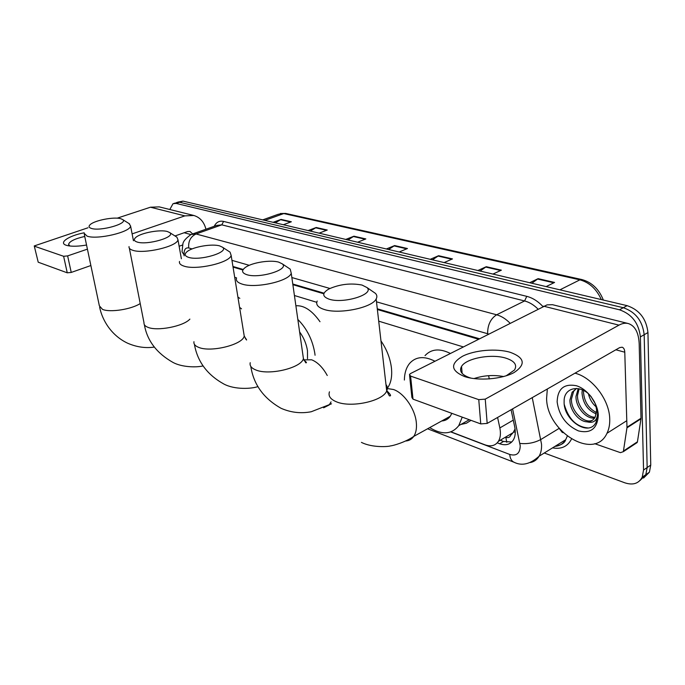 <?xml version="1.0" encoding="UTF-8"?>
<svg xmlns="http://www.w3.org/2000/svg" width="685" height="685" viewBox="0 0 685 685"><rect width="100%" height="100%" fill="white"/><g stroke="black" fill="none" stroke-linecap="round" stroke-linejoin="round"><path stroke-width="1.03" d="M506.772 442.313L505.821 437.304C508.21 438.066 509.846 437.381 510.719 435.258L513.168 432.612L515.077 428.938M448.94 417.824L448.127 417.43M478.387 339.195L377.375 309.509M323.825 293.771L292.872 284.677M242.875 269.984L233.046 267.09M463.206 346.884L378.711 321.162M316.77 302.308L294.422 295.509M236.582 277.904L234.707 277.331M450.978 431.841L485.023 444.839C490.888 446.903 495.341 445.738 498.38 441.346C500.461 437.861 500.949 433.391 499.844 427.937L497.593 417.465M489.296 378.942L488.593 375.68M169.803 209.507L173.031 203.693L176.062 203.411L619.48 309.791C631.793 314.09 638.754 323.132 640.381 336.892L643.549 470.021L642.23 477.154C638.797 483.584 632.991 485.468 624.806 482.805L544.284 452.999M176.49 202.546L179.538 202.255L623.307 307.719C635.62 311.983 642.573 320.991 644.174 334.717L647.154 467.547L645.835 474.662L639.978 480.528L645.835 474.662L647.154 467.547L644.174 334.717C642.573 320.991 635.62 311.983 623.307 307.719L179.538 202.255L174.136 203.325M497.241 442.835L499.665 443.752C505.641 445.807 510.162 444.599 513.245 440.121C515.3 436.67 515.796 432.269 514.726 426.926L511.087 409.741M479.337 338.715L377.289 308.789M324.048 293.18L292.778 284.01M243.184 269.47L232.943 266.465M511.755 442.005L503.526 441.465L500.247 440.241M177.603 202.178L182.989 201.107L627.117 305.656C639.422 309.894 646.366 318.859 647.95 332.559L650.75 465.081L649.414 472.188L643.566 478.044M477.865 270.524L486.264 266.696L501.36 270.173L492.943 274.068M529.685 282.725L538.119 278.649L554.576 282.443L546.142 286.595M345.762 239.425L353.948 236.197L365.833 238.937L357.621 242.216M308.113 230.562L316.205 227.497L327.242 230.04L319.116 233.157M273.092 222.317L281.081 219.405L291.356 221.777L283.333 224.731M430.257 259.315L438.597 255.71L452.485 258.913L444.128 262.578M386.357 248.98L394.628 245.572L407.455 248.535L399.167 251.994M388.575 249.503L394.628 245.572M432.475 259.838L438.597 255.71M275.267 222.831L281.081 219.405M310.305 231.076L316.205 227.497M347.971 239.947L353.948 236.197M531.885 283.239L538.119 278.649M480.082 271.046L486.264 266.696M86.55 245.025C78.869 246.352 72.67 246.574 67.952 245.709L66.342 245.298C58.131 242.858 68.705 235.7 84.186 232.797M84.743 236.462C75.016 238.671 69.63 241.266 68.586 244.254L69.861 246.009M205.937 229.227C204.104 221.983 200.071 217.402 193.838 215.484L159.271 206.887L150.443 207.212L117.144 218.181M193.838 215.484L184.856 215.878L132.111 233.885M87.945 227.788L34.25 245.941L38.214 262.201L34.276 246.043M63.619 256.284L67.635 255.899L71.24 272.433L67.25 272.81L63.619 256.284L34.575 246.257M87.415 249.143L67.635 255.899M67.25 272.81L38.214 262.201M71.24 272.433L90.874 265.532M174.992 235.965L187.604 231.53L189.959 231.444L192.596 233.876M91.37 228.413C100.498 231.599 129.114 223.31 122.546 219.491L120.757 218.703C114.207 216.623 94.95 220.279 90.317 224.517C88.356 226.238 88.707 227.54 91.37 228.413M129.037 223.567L130.578 225.982C130.63 232.052 97.381 239.956 87.166 236.179L84.075 233.251M137.128 242.028C147.249 245.547 176.576 236.839 169.589 232.515L167.38 231.53C160.341 229.329 141.401 232.746 136.067 237.198C133.481 239.322 133.832 240.932 137.128 242.028M176.096 236.676L176.91 237.19L177.963 239.759C177.449 246.454 143.876 254.349 132.736 250.273C129.996 249.391 128.763 248.167 129.037 246.6M241.522 308.858L239.57 307.334M237.918 297.153L239.827 298.352M188.538 257.337C199.806 261.216 229.826 252.097 222.428 247.182L219.662 245.906C212.127 243.595 193.684 246.677 187.544 251.292C184.094 253.912 184.428 255.925 188.538 257.337M228.867 251.369L230.057 252.14L231.145 255.385C229.869 262.74 196.107 270.498 183.94 266.105C180.498 264.992 179.016 263.434 179.496 261.439M307.514 358.726L307.488 350.806C306.426 343.973 303.806 337.679 299.619 331.917M297.829 319.433C306.914 328.586 312.583 339.914 314.835 353.417L315.057 355.241M295.886 305.784C304.029 305.193 312.06 310.502 319.998 321.719M246.737 274.659C259.307 278.958 289.986 269.462 282.229 263.828L278.692 262.132C270.686 259.726 252.945 262.372 245.941 267.03C241.257 270.267 241.514 272.81 246.737 274.659M288.436 267.955L290.209 269.136L291.245 273.255C288.959 281.304 255.188 288.762 241.916 284.027C237.507 282.588 235.708 280.585 236.539 278.016M380.971 340.907C386.768 349.401 390.253 358.401 391.435 367.913C392.308 376.604 390.947 383.377 387.342 388.241M329.16 299.191C343.562 304.08 374.96 294.225 366.937 287.529L362.057 285.063C350.754 282.888 339.7 284.189 328.886 288.976C321.959 293.129 322.053 296.536 329.16 299.191M372.512 291.356L375.449 293.377C377.05 295.047 377.289 296.905 376.159 298.951C372.238 307.788 338.767 314.578 324.031 309.414C317.926 307.385 315.648 304.594 317.198 301.04M441.722 420.967C445.293 420.753 448.136 419.186 450.268 416.257L451.835 413.338M449.351 417.396L448.718 417.114M462.238 417.139L458.762 425.65C451.672 434.495 441.988 435.146 429.709 427.594M471.032 420.35L466.374 423.244L460.919 424.435M445.695 420.051L444.616 419.374M404.373 380.038C404.51 373.008 406.299 367.408 409.758 363.238C415.949 356.525 424.323 355.849 434.898 361.209M425.017 355.626C431.276 348.913 439.701 348.177 450.293 353.417M464.456 376.527C450.696 370.611 450.019 363.872 462.444 356.303C474.551 350.044 496.471 348.194 510.256 352.321C524.727 357.707 526.037 364.429 514.178 372.486C502.002 379.259 478.147 381.168 464.456 376.527M506.155 375.817L514.478 370.02C517.432 365.011 514.632 361.072 506.061 358.212C491.702 353.511 466.16 358.204 461.536 366.449C458.984 371.047 461.639 374.781 469.482 377.649L471.4 378.214M473.96 378.591C483.627 375.406 493.525 374.721 503.655 376.553M626.955 427.834L626.981 427.243L640.997 418.252L640.963 418.843L626.955 427.834L623.35 451.672L620.43 452.648L594.691 443.674M563.25 432.723L562.188 432.355L559.037 428.202M640.997 418.252L639.191 343.87C638.668 332.662 635.089 325.897 628.445 323.577C625.473 322.798 622.314 323.32 618.966 325.144L485.245 399.132L487.181 423.416L619.66 347.612L622.143 347.201C623.752 347.792 624.634 349.461 624.78 352.201L626.981 427.243M640.963 418.843L637.444 441.791L635.474 443.674M628.051 323.483L552.538 304.705L547.118 304.851L410.58 373.522L409.459 374.447L410.58 376.099L413.012 399.158L411.899 397.446L409.57 375.5M487.181 423.416L480.75 423.904L478.764 399.646L410.58 376.099M478.764 399.646L485.245 399.132M480.75 423.904L413.012 399.158M574.972 373.179C592.251 377.367 609.487 399.834 609.736 419.023C609.907 424.443 608.982 429.204 606.978 433.297C594.452 461.099 546.81 431.935 546.596 398.473L547.324 389.003M576.368 388.506L573.645 391.332L571.453 399.072C570.836 411.565 584.939 424.597 592.636 420.093M576.573 388.412L572.121 392.222L569.937 399.971C569.62 410.187 578.919 421.703 587.088 421.84C590.753 421.763 593.467 420.17 595.231 417.054L596.635 410.229L595.71 405.066L594.178 401.333M579.116 388.772L577.506 395.493C577.138 405.922 586.925 417.567 595.162 417.191M578.243 388.6L575.999 396.384C575.571 407.31 586.377 419.383 594.623 418.055M583.577 390.45L583.492 391.957C584.202 401.667 588.561 408.543 596.558 412.584M582.31 389.842L582.002 392.839C582.901 403.302 587.679 410.341 596.344 413.945M590.932 396.461L595.171 403.533M588.415 393.841C589.734 399.269 592.328 403.611 596.19 406.89M591.455 397.103C581.317 383.617 563.669 387.016 564.123 401.359C563.121 419.186 586.531 435.763 594.854 424.298L596.001 422.491L597.774 413.706L597.294 409.793L597.628 413.278C597.174 420.667 593.655 423.518 587.088 421.84M557.136 401.907C557.607 388.806 563.995 383.412 576.316 385.715C587.413 389.003 597.911 403.037 598.296 415.298C597.406 428.596 590.787 433.793 578.44 430.908C566.17 425.334 559.071 415.667 557.136 401.907M564.312 404.664C568.576 419.1 576.428 426.858 587.858 427.937M515.283 432.124L513.544 432.038M513.288 420.128L499.844 427.937M450.764 431.918L509.726 454.438C516.541 456.304 520.043 453.41 520.223 445.747L512.585 408.876M532.245 397.634L541.527 444.18C541.784 448.923 540.979 452.931 539.112 456.201C537.074 459.635 534.18 461.741 530.421 462.538M559.08 428.416L540.893 439.479C534.334 442.912 527.339 444.222 519.889 443.409M214.242 226.29C216.28 222.145 219.397 220.527 223.584 221.426L526.765 296.348C532.545 297.829 537.93 301.22 542.922 306.52M571.47 439.102C567.617 446.543 561.306 449.463 552.555 447.87M176.062 203.411L182.989 201.107M643.549 470.021L650.75 465.081M640.381 336.892L647.95 332.559M619.48 309.791L627.117 305.656M557.641 445.884L556.16 445.627M192.108 248.92L188.726 247.953C185.455 247.413 183.897 249.725 184.051 254.888L182.03 251.755L182.861 244.245C182.981 241.557 185.729 238.294 191.089 234.484L196.064 233.979L221.794 224.851L216.734 225.408L193.067 233.782M554.936 446.389C559.619 445.952 563.207 443.726 565.69 439.719L567.266 436.191M188.726 247.953C188.152 241.266 190.601 236.608 196.064 233.979L496.634 314.792L524.59 300.955L221.794 224.851L223.584 221.426M488.576 334.032L487.609 333.715C487.592 324.964 490.597 318.662 496.634 314.792C501.351 316.093 505.813 318.893 510.034 323.174M537.956 309.029C533.769 304.868 529.308 302.179 524.59 300.955L526.765 296.348M184.051 254.888L184.119 255.822M487.609 333.715L376.493 301.828M329.913 288.462L291.853 277.545M249.254 265.318L231.95 260.351M514.435 462.401L513.998 462.229C511.515 461.048 510.085 458.445 509.726 454.438M503.526 441.465L499.665 443.752M264.872 220.382L283.761 213.557L285.671 213.42L581.856 279.557L579.895 279.848L283.761 213.557L278.333 214.242L262.723 219.876M601.336 299.585C596.464 288.976 589.314 282.4 579.895 279.848L559.919 289.841M406.744 248.826L394.038 245.898M365.131 239.219L353.366 236.505M326.539 230.314L315.622 227.788M290.671 222.026L280.507 219.679M451.775 259.23L437.998 256.044M500.632 270.507L485.656 267.047M553.857 282.794L537.511 279.026M184.856 215.878L150.443 207.212M190.892 234.57L184.154 232.746M84.315 234.416L99.359 305.835L102.527 309.38C109.951 312.702 131.434 309.363 140.219 303.541M129.354 248.21L144.004 322.832C143.799 324.673 145.057 326.146 147.772 327.259C157.088 331.48 183.631 326.308 189.891 319.107M193.958 341.695C193.555 344.024 195.062 345.891 198.47 347.286C210.518 352.784 243.209 344.598 244.22 335.984L243.732 332.978M250.231 362.699C249.511 365.687 251.318 368.085 255.668 369.891C268.76 375.791 301.426 367.982 303.421 358.606L302.821 354.393M327.259 375.5C322.789 367.408 317.583 362.168 311.641 359.796L303.806 359.873M323.637 407.798L329.194 404.963L331.052 401.881M329.468 391.811C328.055 395.913 330.341 399.227 336.326 401.761C350.78 408.166 383.095 401.153 386.708 390.947C387.744 388.643 387.496 386.503 385.98 384.533M405.589 441.012C409.013 440.815 411.728 439.282 413.731 436.413C416.018 432.963 416.874 428.348 416.326 422.576C415.127 408.988 404.004 393.01 393.447 389.5L387.333 388.549M618.966 325.144L543.599 306.178M624.78 352.201L615.866 349.787M623.564 450.944L637.444 441.791M513.168 432.612L498.38 441.346M642.23 477.154L649.414 472.188M427.568 428.776L513.998 462.229C521.91 466.194 530.284 464.182 539.112 456.201L565.69 439.719C564.697 443.041 561.229 445.19 555.287 446.175M581.856 279.557C591.831 282.28 598.99 289.121 603.348 300.064M280.242 213.514L285.671 213.42M179.127 246.249L182.655 244.982M68.586 244.254L68.757 245.016M154.279 347.089C145.391 348.374 136.486 347.064 127.556 343.176C111.655 335.65 102.348 320.7 99.642 307.197M122.546 219.491L129.593 223.918M133.447 240.743L130.578 225.982M203.102 365.91C196.552 367.554 182.107 367.331 173.065 362.476C156.694 353.229 147.129 340.642 144.372 324.724M169.589 232.515L176.91 237.19M181.371 258.759L177.963 239.759M257.988 386.571C251.815 388.832 234.835 389.885 223.918 384.054C207.238 374.823 197.408 361.586 194.42 344.324M246.437 339.263L245.367 338.801M222.428 247.182L230.057 252.14M246.566 340.043L244.22 335.984L231.145 255.385M331.514 403.799L311.238 411.745C300.938 413.723 290.894 412.584 281.107 408.311C263.691 398.499 253.596 384.533 250.804 366.415M282.229 263.828L290.209 269.136M303.934 360.216C306.495 362.125 307.103 362.99 305.75 362.802L303.421 358.606L291.245 273.255M366.937 287.529L375.449 293.377M386.674 390.596C390.69 394.526 391.589 396.281 389.354 395.836L386.708 390.947L376.159 298.951M450.268 416.257L413.731 436.413C405.657 442.099 393.07 445.772 390.527 445.884C389.011 446.654 372.529 448.016 361.423 442.382M458.762 425.65L469.302 419.725M461.536 366.449L462.144 373.411M623.35 451.672L637.221 442.519M606.978 433.297L626.792 420.693M572.121 392.222L573.645 391.332"/></g></svg>

